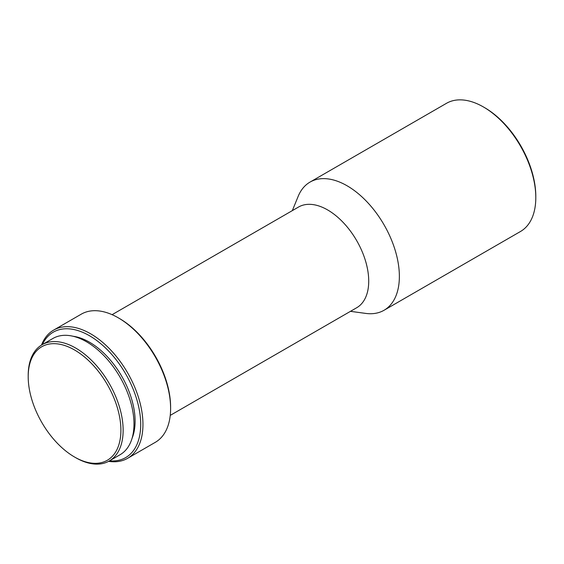 <?xml version="1.0" encoding="UTF-8"?>
<svg xmlns="http://www.w3.org/2000/svg" width="564" height="564" viewBox="0 0 564 564"><rect width="100%" height="100%" fill="white"/><g stroke="black" fill="none" stroke-linecap="round" stroke-linejoin="round"><path stroke-width="0.85" d="M75.668 457.665L74.547 457.016A65.551 37.844 60 0 1 28.2 376.738A65.551 37.844 60 0 1 74.547 349.976A65.551 37.844 60 0 1 120.9 430.254A65.551 37.844 60 0 1 74.547 457.016L75.668 457.665A67.137 38.761 60 0 0 109.24 460.985L120.076 454.732A67.137 38.761 60 0 0 130.369 400.934A67.137 38.761 60 0 0 86.511 341.777A67.137 38.761 60 0 0 52.945 338.449L42.103 344.71A67.137 38.761 60 0 1 75.668 348.037A67.137 38.761 60 0 1 119.526 407.194A67.137 38.761 60 0 1 109.24 460.985M73.059 336.257A64.493 37.231 60 0 1 89.5 342.207A64.493 37.231 60 0 1 132.032 438.404M42.356 344.569A72.418 41.814 60 0 1 89.5 335.735A72.418 41.814 60 0 1 139.682 412.065A72.418 41.814 60 0 1 109.487 460.844M41.475 345.083A74.004 42.73 60 0 1 53.622 330.123A74.004 42.73 60 0 1 90.621 333.789A74.004 42.73 60 0 1 138.97 399.009A74.004 42.73 60 0 1 127.626 458.306A74.004 42.73 60 0 1 108.598 461.345M170.61 408.463L170.61 407.166A72.418 41.814 60 0 0 119.406 318.47L118.285 317.821A74.004 42.73 60 0 1 170.61 408.463A74.004 42.73 60 0 1 155.283 442.338L127.626 458.306M112.095 314.677L298.525 207.044A58.148 33.572 60 0 1 327.599 209.921A58.148 33.572 60 0 1 365.592 261.16A58.148 33.572 60 0 1 356.674 307.754L170.243 415.386M292.328 210.619L298.159 196.378A74.004 42.73 60 0 1 310.038 182.087A74.004 42.73 60 0 1 347.036 185.753A74.004 42.73 60 0 1 395.385 250.966A74.004 42.73 60 0 1 384.042 310.271A74.004 42.73 60 0 1 365.726 313.408L350.477 311.335M535.8 197.619L535.8 196.328A72.418 41.814 60 0 0 484.589 107.632L483.468 106.984A74.004 42.73 60 0 1 535.8 197.619A74.004 42.73 60 0 1 520.473 231.501L384.042 310.271M310.038 182.087L446.469 103.318A74.004 42.73 60 0 1 483.468 106.984L484.589 107.632M53.622 330.123L81.279 314.155A74.004 42.73 60 0 1 118.285 317.821L119.406 318.47M28.2 376.738L28.2 375.441A67.137 38.761 60 0 1 42.103 344.71"/></g></svg>
